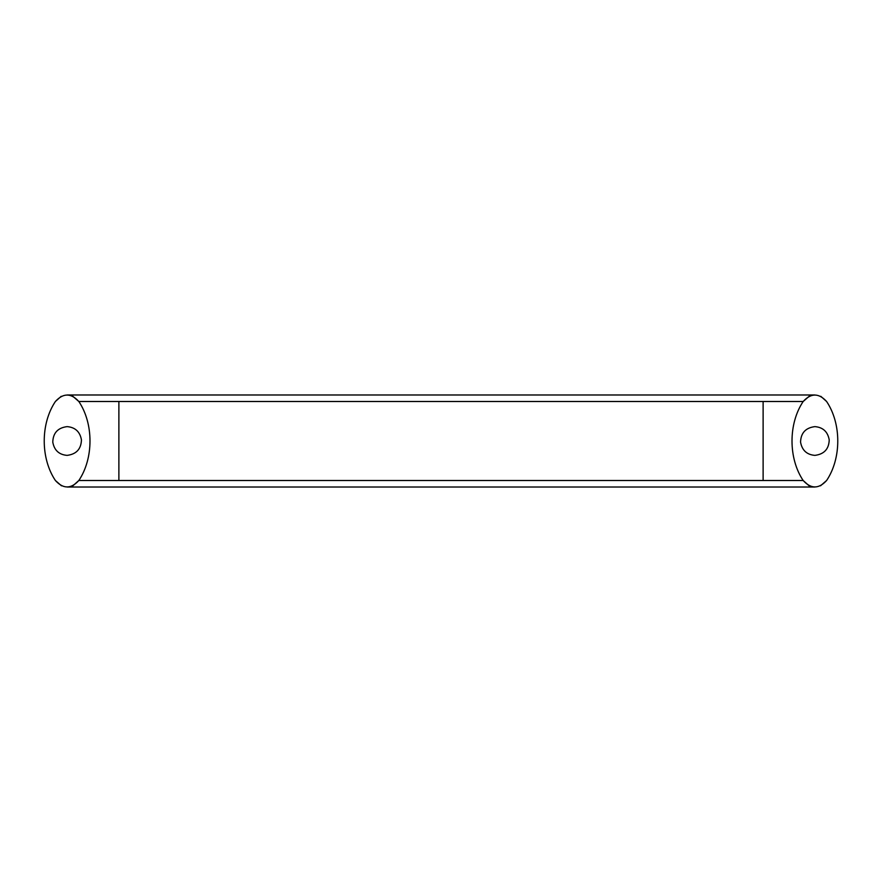 <?xml version="1.0" encoding="UTF-8"?>
<svg xmlns="http://www.w3.org/2000/svg" width="882" height="882" viewBox="0 0 882 882"><rect width="100%" height="100%" fill="white"/><g stroke="black" fill="none" stroke-linecap="round" stroke-linejoin="round"><path stroke-width="1.32" d="M81.442 439.875C81.144 449.048 76.37 454.208 67.109 455.377C59.028 454.704 54.243 450.283 52.777 442.125C53.074 432.952 57.848 427.792 67.109 426.623C75.191 427.296 79.975 431.717 81.442 439.875C79.975 431.717 75.191 427.296 67.109 426.623M67.109 455.377C59.028 454.704 54.243 450.283 52.777 442.125M829.223 439.875C828.926 449.048 824.152 454.208 814.891 455.377C806.809 454.704 802.025 450.283 800.558 442.125C800.856 432.952 805.63 427.792 814.891 426.623C822.972 427.296 827.757 431.717 829.223 439.875C827.757 431.717 822.972 427.296 814.891 426.623M814.891 455.377C806.809 454.704 802.025 450.283 800.558 442.125M808.981 485.684L803.171 480.503C788.288 458.353 788.288 423.647 803.171 401.497C810.988 392.92 818.794 392.92 826.61 401.497C841.494 423.647 841.494 458.353 826.61 480.503L820.514 485.817M820.8 396.316L826.61 401.497C841.494 423.647 841.494 458.353 826.61 480.503C818.794 489.08 810.988 489.08 803.171 480.503C788.288 458.353 788.288 423.647 803.171 401.497L809.268 396.183M73.019 485.684L78.829 480.503C93.713 458.353 93.713 423.647 78.829 401.497L72.732 396.183M61.2 396.316L55.39 401.497C40.506 423.647 40.506 458.353 55.39 480.503L61.486 485.817M78.829 401.497C71.012 392.92 63.206 392.92 55.39 401.497C40.506 423.647 40.506 458.353 55.39 480.503C63.206 489.08 71.012 489.08 78.829 480.503C93.713 458.353 93.713 423.647 78.829 401.497L118.883 401.497C118.883 392.92 118.883 392.92 118.883 401.497L763.117 401.497C763.117 392.92 763.117 392.92 763.117 401.497L803.171 401.497M78.829 480.503L118.883 480.503C118.883 489.08 118.883 489.08 118.883 480.503L763.117 480.503C763.117 489.08 763.117 489.08 763.117 480.503L763.117 401.497M763.117 480.503L803.171 480.503M118.883 480.503L118.883 401.497M67.109 394.982L814.891 394.982M67.109 487.018L814.891 487.018"/></g></svg>
